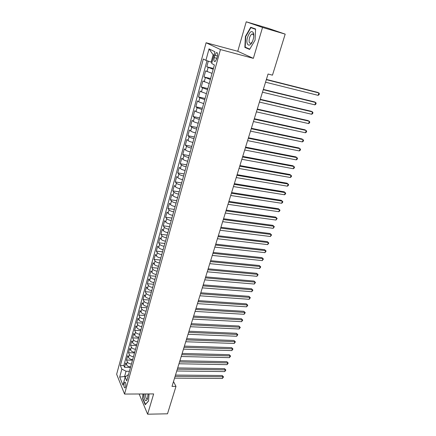 <?xml version="1.0" encoding="UTF-8"?>
<svg xmlns="http://www.w3.org/2000/svg" width="436" height="436" viewBox="0 0 436 436"><rect width="100%" height="100%" fill="white"/><g stroke="black" fill="none" stroke-linecap="round" stroke-linejoin="round"><path stroke-width="0.65" d="M125.623 386.819C126.075 383.914 125.797 382.383 124.789 382.219L124.2 383.326C123.748 386.214 124.026 387.746 125.034 387.915L125.623 386.819M139.139 393.991L147.63 414.2L167.495 413.802L175.991 386.394L173.506 381.56M206.097 42.75L116.646 374.262L124.554 394.062L220.453 49.557L206.097 42.75L237.756 51.285L253.354 58.353L262.532 27.452L246.236 21.8L237.756 51.285M246.236 21.8L268.091 28.253L285.193 34.128L262.532 27.452M208.304 61.176L206.768 66.795L213.417 68.463M212.049 73.39L205.656 70.872L203.988 76.959L210.615 78.567M209.226 83.57L202.882 80.992L201.236 87.015L207.841 88.562M206.43 93.642L201.443 91.871L200.146 91.01L198.516 96.961L205.094 98.449M203.667 103.61L198.712 101.822L197.432 100.912L195.819 106.804L202.38 108.237M200.931 113.469L196.009 111.665L194.75 110.711L193.153 116.543L199.699 117.916M198.227 123.219C195.977 122.696 194.347 122.091 193.339 121.404L192.096 120.412L190.521 126.178L197.039 127.497M195.546 132.871C193.311 132.359 191.693 131.748 190.696 131.034L189.475 130.004L187.911 135.716L194.407 136.975M192.897 142.419C190.668 141.923 189.06 141.308 188.074 140.572L186.875 139.498L185.327 145.15L191.807 146.36M190.276 151.864C188.058 151.385 186.461 150.763 185.485 150.006L184.303 148.894L182.771 154.486L189.229 155.641M187.687 161.216C185.469 160.748 183.883 160.121 182.924 159.342L181.758 158.192L180.242 163.729L186.679 164.83M185.12 170.465C182.913 170.013 181.338 169.386 180.39 168.579L179.24 167.397L177.741 172.874L184.155 173.926M182.575 179.627C180.379 179.185 178.815 178.553 177.877 177.725L176.749 176.504L175.267 181.926L181.659 182.929M180.063 188.69C177.877 188.259 176.318 187.622 175.392 186.777L174.28 185.518L172.814 190.886L179.191 191.84M177.572 197.661C175.392 197.246 173.85 196.603 172.934 195.737L171.839 194.445L170.383 199.753L176.738 200.664M175.109 206.539C172.939 206.135 171.403 205.492 170.503 204.604L169.419 203.28L167.985 208.539L174.318 209.4M172.672 215.33C170.509 214.937 168.983 214.289 168.094 213.378L167.026 212.027L165.604 217.232L171.92 218.044M170.258 224.028C168.105 223.652 166.585 222.998 165.707 222.071L164.661 220.681L163.249 225.837L169.544 226.606M167.871 232.644C165.724 232.279 164.214 231.62 163.347 230.677L162.312 229.254L160.917 234.355L167.19 235.08M165.5 241.168C163.364 240.819 161.865 240.16 161.009 239.19L159.99 237.74L158.611 242.792L164.863 243.473M163.162 249.615C161.026 249.272 159.538 248.613 158.693 247.626L157.69 246.144L156.322 251.147L162.557 251.785M160.84 257.976C158.715 257.643 157.238 256.978 156.399 255.976L155.412 254.466L154.061 259.42L160.274 260.02M158.546 266.254C156.426 265.933 154.954 265.268 154.131 264.243L153.161 262.706L151.815 267.611L158.012 268.167M156.268 274.451C154.164 274.14 152.698 273.47 151.886 272.435L150.927 270.865L149.597 275.726L155.772 276.239M154.017 282.566C151.919 282.272 150.464 281.596 149.657 280.544L148.714 278.947L147.401 283.76L153.554 284.234M151.788 290.605C149.695 290.322 148.251 289.646 147.455 288.572L146.523 286.953L145.221 291.717L151.357 292.153M149.581 298.567C147.493 298.295 146.055 297.614 145.27 296.529L144.354 294.878L143.062 299.597L149.183 300.001M147.39 306.454C145.313 306.192 143.885 305.505 143.106 304.404L142.207 302.731L140.926 307.407L147.025 307.767M145.226 314.263C143.155 314.013 141.733 313.326 140.97 312.209L140.081 310.508L138.811 315.141L144.894 315.468M143.079 322.002C141.013 321.757 139.602 321.07 138.844 319.937L137.972 318.209L136.713 322.798L142.774 323.092M140.953 329.665C138.899 329.431 137.493 328.739 136.746 327.594L135.885 325.845L134.637 330.39L140.681 330.646M138.844 337.257C136.795 337.033 135.405 336.336 134.664 335.175L133.814 333.404L132.582 337.905L138.604 338.129M136.757 344.778C134.719 344.56 133.334 343.868 132.599 342.691L131.765 340.892L130.544 345.356L136.55 345.541M134.691 352.228C132.658 352.021 131.28 351.323 130.56 350.135L129.732 348.315L128.522 352.735L134.511 352.888M132.642 359.607C130.62 359.411 129.247 358.708 128.533 357.509L127.721 355.667L126.522 360.049L132.489 360.169M285.193 34.128L272.473 75.161L268.058 74.022L172.018 386.389L175.991 386.394M214.855 55.285L214.207 57.634C213.64 60.473 213.956 61.765 215.161 61.514L216.665 58.898L217.319 56.527C217.891 53.677 217.575 52.385 216.37 52.642L214.855 55.285L217.455 55.966M128.369 375.025L127.639 375.02L125.17 377.118L126.74 380.901L214.392 64.948L211.662 63.471L214.888 51.77L209.029 48.892L205.906 60.37L203.334 58.985L120.358 365.532L121.846 369.123L126.042 371.238L124.647 376.301L125.099 377.38M125.17 377.118L122.952 385.152L119.687 377.058L121.846 369.123M213.188 69.28L206.768 66.795M207.007 60.74L123.819 365.586L124.538 367.292L130.489 367.379M130.615 366.921C128.598 366.731 127.236 366.033 126.527 364.818L125.726 362.954L124.538 367.292M131.427 364.006C129.405 363.815 128.037 363.112 127.328 361.902L126.522 360.049M133.46 356.664C131.432 356.463 130.059 355.765 129.339 354.566L128.522 352.735M135.514 349.258C133.481 349.045 132.097 348.348 131.372 347.165L130.544 345.356M137.591 341.775C135.547 341.557 134.157 340.865 133.421 339.693L132.582 337.905M139.684 334.227C137.634 333.998 136.239 333.306 135.492 332.15L134.637 330.39M141.798 326.608C139.743 326.368 138.337 325.681 137.585 324.537L136.713 322.798M143.935 318.918C141.869 318.667 140.452 317.98 139.694 316.852L138.811 315.141M146.087 311.151C144.016 310.89 142.594 310.209 141.82 309.097L140.926 307.407M148.262 303.309C146.18 303.042 144.752 302.361 143.973 301.265L143.062 299.597M150.458 295.395C148.371 295.112 146.932 294.436 146.142 293.357L145.221 291.717M152.676 287.4C150.584 287.111 149.134 286.436 148.333 285.373L147.401 283.76M154.916 279.329C152.813 279.029 151.357 278.359 150.545 277.307L149.597 275.726M157.178 271.181C155.063 270.87 153.597 270.2 152.78 269.17L151.815 267.611M159.462 262.952C157.341 262.63 155.865 261.96 155.036 260.946L154.061 259.42M161.767 254.64C159.641 254.308 158.154 253.643 157.314 252.646L156.322 251.147M164.094 246.247C161.958 245.899 160.464 245.239 159.614 244.264L158.611 242.792M166.448 237.767C164.301 237.413 162.802 236.753 161.941 235.794L160.917 234.355M168.819 229.205C166.672 228.84 165.157 228.186 164.285 227.243L163.249 225.837M171.223 220.556C169.064 220.175 167.544 219.526 166.661 218.605L165.604 217.232M173.642 211.82C171.479 211.427 169.947 210.779 169.054 209.88L167.985 208.539M176.095 202.996C173.92 202.593 172.378 201.95 171.473 201.067L170.383 199.753M178.569 194.08C176.384 193.66 174.831 193.023 173.915 192.162L172.814 190.886M181.065 185.071C178.874 184.641 177.316 184.008 176.384 183.169L175.267 181.926M183.589 175.975C181.392 175.528 179.823 174.896 178.88 174.078L177.741 172.874M186.139 166.775C183.932 166.318 182.352 165.691 181.398 164.895L180.242 163.729M188.717 157.489C186.504 157.015 184.913 156.393 183.948 155.619L182.771 154.486M191.322 148.098C189.099 147.613 187.496 146.992 186.521 146.245L185.327 145.15M193.955 138.61C191.72 138.108 190.112 137.498 189.12 136.768L187.911 135.716M196.614 129.023C194.374 128.506 192.75 127.895 191.747 127.198L190.521 126.178M199.306 119.333C197.056 118.799 195.421 118.194 194.401 117.518L193.153 116.543M202.021 109.534L197.088 107.741L195.819 106.804M204.767 99.637L199.802 97.855L198.516 96.961M207.547 89.625L202.544 87.859L201.236 87.015M210.354 79.51L203.988 76.959M213.934 55.23L213.144 54.827L211.138 62.13L205.906 60.37M211.972 62.343L211.138 62.13M147.63 414.2L153.652 393.921L124.554 394.062M253.354 58.353L220.453 49.557M126.118 376.317L119.687 377.058M129.405 371.281L126.042 371.238M123.819 365.586L120.358 365.532M213.144 54.827L209.029 48.892M245.419 36.45L244.858 47.393L249.594 49.437L255.038 40.243L255.594 29.005L250.716 27.25L245.419 36.45L245.751 36.542M142.964 393.975L142.643 398.744L145.237 404.728L148.54 401.049L149.014 393.942M247.283 48.064L244.858 47.393M142.948 398.738L142.643 398.744M266.32 79.674L318.929 92.966L318.122 95.353L265.546 82.191M266.401 79.423L317.702 92.394L318.929 92.966L319.354 93.773L319.032 94.726L318.122 95.353M253.169 39.485C253.877 36.935 253.997 34.798 253.529 33.071C251.752 30.16 249.763 31.561 247.555 37.273C245.108 45.072 249.893 48.5 252.733 40.766L253.169 39.485M253.774 36.253L253.589 35.06C253.245 34.041 252.678 33.719 251.894 34.084C250.902 34.678 250.101 35.959 249.49 37.916C248.667 41.774 249.152 43.546 250.951 43.24L252.204 41.976M249.774 49.132L245.201 47.164L245.746 36.559L250.88 27.648L255.589 29.098M250.88 27.648L255.578 29.343M144.098 393.964L144.142 397.212C144.959 401.18 146.071 401.741 147.472 398.891L148.06 393.948M145.679 393.959L145.679 396.526C145.967 398.368 146.48 399.136 147.215 398.842L147.619 398.406M145.51 404.428L142.904 398.629L143.215 393.97M148.551 400.935L145.417 404.428M263.24 89.702L315.708 102.493L314.906 104.858L262.472 92.192M263.333 89.407L314.498 101.893L315.708 102.493L316.138 103.272L315.817 104.215L314.906 104.858M260.188 99.621L312.519 111.921L311.729 114.265L259.431 102.084M260.292 99.283L311.326 111.294L312.519 111.921L312.955 112.679L312.639 113.611L311.729 114.265M257.175 109.431L309.364 121.252L308.579 123.573L256.423 111.867M257.289 109.055L308.187 120.603L309.805 121.987L309.495 122.908L308.579 123.573M254.188 119.142L306.241 130.489L305.467 132.784L253.447 121.551M254.313 118.728L305.08 129.814L306.688 131.198L306.377 132.113L305.467 132.784M251.234 128.745L303.151 139.634L302.382 141.907L250.504 131.132M251.376 128.293L302.001 138.937L303.598 140.321L303.293 141.226L302.382 141.907M248.313 138.256L300.088 148.687L299.33 150.938L247.588 140.615M248.46 137.765L298.96 147.962L300.546 149.352L300.24 150.251L299.33 150.938M245.419 147.662L297.058 157.652L296.306 159.881L244.7 149.995M245.582 147.134L295.94 156.9L297.516 158.29L297.216 159.184L296.306 159.881M242.558 156.971L294.06 166.525L293.314 168.732L241.844 159.282M242.732 156.41L292.959 165.751L294.523 167.146L294.224 168.024L293.314 168.732M239.724 166.181L291.09 175.316L290.349 177.496L239.021 168.47M239.909 165.587L290 174.514L291.559 175.91L291.259 176.782L290.349 177.496M236.922 175.305L288.147 184.014L287.417 186.172L236.225 177.566M237.113 174.673L287.073 183.196L288.621 184.586L288.327 185.453L287.417 186.172M234.143 184.33L285.237 192.63L284.512 194.767L233.456 186.57M234.35 183.665L284.174 191.786L285.711 193.181L285.422 194.036L284.512 194.767M231.396 193.262L282.354 201.16L281.634 203.28L230.715 195.486M231.614 192.57L281.307 200.298L282.828 201.694L282.544 202.538L281.634 203.28M228.682 202.108L279.498 209.607L278.784 211.705L228.006 204.304M228.905 201.383L278.462 208.724L279.977 210.119L279.694 210.959L278.784 211.705M225.99 210.866L276.669 217.973L275.966 220.055L225.319 213.041M226.219 210.108L275.65 217.074L277.154 218.469L275.966 220.055M223.325 219.531L273.868 226.262L273.17 228.322L222.66 221.684M223.564 218.741L272.86 225.336L274.353 226.736L273.17 228.322M220.681 228.115L271.088 234.47L270.402 236.508L220.027 230.246M220.938 227.298L270.097 233.527L271.584 234.922L270.402 236.508M270.097 233.527L271.584 234.922M218.071 236.612L268.342 242.596L267.66 244.618L217.422 238.721M218.332 235.762L267.361 241.637L268.838 243.032L267.66 244.618M267.361 241.637L268.838 243.032M215.482 245.027L265.622 250.651L264.946 252.651L214.844 247.114M215.755 244.149L264.652 249.67L266.118 251.065L264.946 252.651M264.652 249.67L266.118 251.065M212.921 253.354L262.924 258.63L262.254 260.608L212.288 255.425M213.204 252.449L261.971 257.627L263.426 259.028L262.254 260.608M261.971 257.627L263.426 259.028M210.386 261.605L260.254 266.527L259.589 268.494L209.754 263.655M210.675 260.674L259.311 265.513L260.755 266.908L259.589 268.494M259.311 265.513L260.755 266.908M207.874 269.775L257.605 274.358L256.946 276.304L207.253 271.802M208.168 268.816L256.673 273.323L258.112 274.718L256.946 276.304M256.673 273.323L258.112 274.718M205.389 277.868L254.984 282.114L254.33 284.043L204.767 279.874M205.688 276.882L254.063 281.062L255.496 282.457L254.33 284.043M254.063 281.062L255.496 282.457M202.925 285.88L252.384 289.798L251.741 291.706L202.309 287.869M203.236 284.866L251.479 288.73L252.902 290.125L251.741 291.706M251.479 288.73L252.902 290.125M200.484 293.815L249.812 297.412L249.174 299.303L199.879 295.788M200.805 292.779L248.918 296.322L250.329 297.723L249.174 299.303M248.918 296.322L250.329 297.723M198.069 301.674L247.261 304.955L246.629 306.83L197.464 303.63M198.391 300.611L246.378 303.854L247.784 305.249L246.629 306.83M246.378 303.854L247.784 305.249M195.671 309.462L244.738 312.427L244.106 314.285L195.077 311.397M196.009 308.377L243.86 311.309L245.255 312.71L244.106 314.285M243.86 311.309L245.255 312.71M193.301 317.174L242.231 319.833L241.609 321.675L192.712 319.092M193.644 316.067L241.37 318.7L242.754 320.1L241.609 321.675M241.37 318.7L242.754 320.1M190.952 324.815L239.751 327.174L239.135 329L190.369 326.711M191.3 323.681L238.895 326.024L240.28 327.425L239.135 329M238.895 326.024L240.28 327.425M188.625 332.385L237.293 334.45L236.677 336.26L188.047 334.265M188.979 331.229L236.448 333.284L237.822 334.685L236.677 336.26M236.448 333.284L237.822 334.685M186.319 339.884L234.851 341.661L234.246 343.454L185.747 341.748M186.684 338.707L234.023 340.483L235.386 341.878L234.246 343.454M234.023 340.483L235.386 341.878M184.036 347.312L232.437 348.805L231.838 350.582L183.469 349.16M184.406 346.113L231.62 347.612L232.971 349.007L231.838 350.582M231.62 347.612L232.971 349.007M181.774 354.675L230.045 355.885L229.45 357.645L181.213 356.501M182.15 353.449L229.232 354.681L230.579 356.076L229.45 357.645M229.232 354.681L230.579 356.076M179.528 361.967L227.674 362.905L227.08 364.649L178.973 363.777M179.91 360.725L226.873 361.684L228.208 363.079L227.08 364.649M226.873 361.684L228.208 363.079M177.31 369.194L225.319 369.859L224.736 371.592L176.754 370.987M177.697 367.93L224.529 368.627L225.319 369.859L225.859 370.022L224.736 371.592M224.529 368.627L225.859 370.022M175.109 376.355L222.987 376.759L222.409 378.47L174.558 378.132M175.501 375.069L222.207 375.51L222.987 376.759L223.532 376.906L222.409 378.47M222.207 375.51L223.532 376.906M206.991 71.646L208.119 67.553M126.527 364.818L127.328 361.902M128.533 357.509L129.339 354.566M130.56 350.135L131.372 347.165M132.599 342.691L133.421 339.693M134.664 335.175L135.492 332.15M136.746 327.594L137.585 324.537M138.844 319.937L139.694 316.852M140.97 312.209L141.82 309.097M143.106 304.404L143.973 301.265M145.27 296.529L146.142 293.357M147.455 288.572L148.333 285.373M149.657 280.544L150.545 277.307M151.886 272.435L152.78 269.17M154.131 264.243L155.036 260.946M156.399 255.976L157.314 252.646M158.693 247.626L159.614 244.264M161.009 239.19L161.941 235.794M163.347 230.677L164.285 227.243M165.707 222.071L166.661 218.605M168.094 213.378L169.054 209.88M170.503 204.604L171.473 201.067M172.934 195.737L173.915 192.162M175.392 186.777L176.384 183.169M177.877 177.725L178.88 174.078M180.39 168.579L181.398 164.895M182.924 159.342L183.948 155.619M185.485 150.006L186.521 146.245M188.074 140.572L189.12 136.768M190.696 131.034L191.747 127.198M193.339 121.404L194.401 117.518M196.009 111.665L197.088 107.741M198.712 101.822L199.802 97.855M201.443 91.871L202.544 87.859M204.201 81.815L205.318 77.761M216.823 58.315L214.207 57.634M125.219 382.219L124.789 382.219M217.33 52.892L216.37 52.642M253.589 35.06L253.529 33.071M253.343 34.498L251.894 34.084"/></g></svg>
